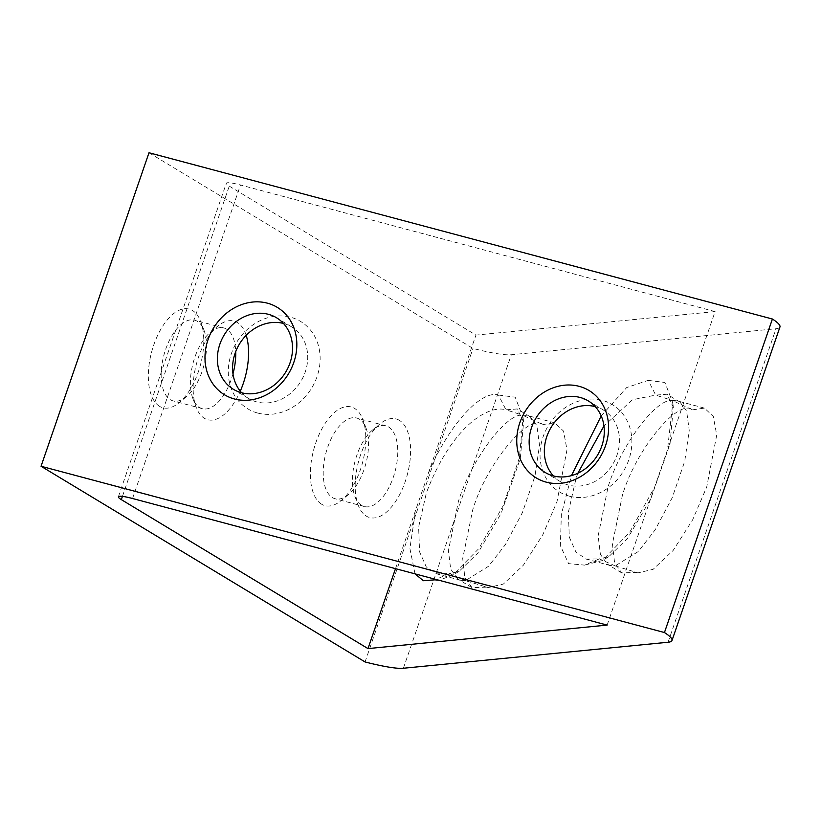 <?xml version="1.0" encoding="UTF-8"?>
<svg xmlns="http://www.w3.org/2000/svg" width="821" height="821" viewBox="0 0 821 821"><rect width="100%" height="100%" fill="white"/><g stroke="black" fill="none" stroke-linecap="round" stroke-linejoin="round"><path stroke-width="0.62" stroke-dasharray="4.11 3.08" d="M465.476 580.611L449.621 573.581L459.124 571.344L477.904 552.995L501.108 513.402L520.298 458.6L523.603 422.015L517.281 408.95L505.952 409.812L522.454 415.149L527.215 415.488L530.222 416.77L536.872 425.617L539.51 445.177L534.984 476.006L522.515 512.376L505.408 544.58L488.618 566.223L465.476 580.611L486.843 587.148L471.983 587.61L464.84 577.358L462.705 558.537L472.68 509.995C486.063 464.47 528.724 412.522 542.825 424.56L522.454 415.149C506.126 413.179 470.905 460.591 458.405 501.374L448.42 550.634L450.678 569.097L457.708 578.99L460.704 580.262L465.476 580.611M395.506 568.655L428.305 473.409C448.061 426.089 480.839 389.493 498.48 395.065L506.003 409.833C487.818 404.394 451.324 427.074 426.386 492.836L418.618 527.082L419.593 551.876L426.294 566.952L436.762 573.879L449.621 573.581L435.848 579.41M601.208 415.908L626.639 387.594L648.21 380.359L655.722 395.117L672.173 400.432C655.856 398.462 620.635 445.885 608.125 486.658L598.14 535.918L600.408 554.38L607.427 564.273L610.434 565.556L615.196 565.895L599.34 558.875L608.854 556.628L627.624 538.289L650.837 498.686L670.018 443.884L673.323 407.308L667.011 394.244L655.671 395.106L632.478 399.724L603.948 425.976M577.871 473.235L576.106 478.12L568.348 512.376L569.312 537.16L576.014 552.246L586.481 559.163L599.34 558.875L584.583 565.125L568.594 563.637L560.353 545.626L561.359 514.377L571.447 475.626M159.551 406.333A51.046 25.256 -75.1 0 1 153.763 344.974A51.046 25.256 -75.1 0 1 192.535 310.533A51.046 25.256 -75.1 0 1 200.745 321.586A51.046 25.256 -75.1 0 1 179.111 402.69A51.046 25.256 -75.1 0 1 159.551 406.333M197.327 321.319A41.768 20.658 104.9 0 0 194.598 320.159A41.768 20.658 104.9 0 0 164.693 352.322A41.768 20.658 104.9 0 0 170.347 399.704A41.768 20.658 104.9 0 0 173.077 400.874A41.768 20.658 104.9 0 0 186.346 396.728A41.768 20.658 104.9 0 0 204.049 330.36A41.768 20.658 104.9 0 0 197.327 321.319M232.979 373.832A41.768 20.658 -75.1 0 1 202.305 408.663A41.768 20.658 -75.1 0 1 199.575 407.493A41.768 20.658 -75.1 0 1 192.853 398.462A41.768 20.658 -75.1 0 1 210.556 332.095A41.768 20.658 -75.1 0 1 223.825 327.948A41.768 20.658 -75.1 0 1 226.555 329.118A41.768 20.658 -75.1 0 1 235.709 351.624M246.187 335.337A51.046 25.256 104.9 0 0 237.351 322.489A51.046 25.256 104.9 0 0 217.791 326.132A51.046 25.256 104.9 0 0 196.157 407.237A51.046 25.256 104.9 0 0 204.367 418.289A51.046 25.256 104.9 0 0 240.286 391.186M321.586 504.197A51.046 25.256 -75.1 0 1 315.798 442.847A51.046 25.256 -75.1 0 1 354.569 408.406A51.046 25.256 -75.1 0 1 362.79 419.449A51.046 25.256 -75.1 0 1 341.156 500.564A51.046 25.256 -75.1 0 1 321.586 504.197M359.372 419.192A41.768 20.658 104.9 0 0 356.642 418.022A41.768 20.658 104.9 0 0 326.727 450.195A41.768 20.658 104.9 0 0 332.382 497.567A41.768 20.658 104.9 0 0 335.112 498.737A41.768 20.658 104.9 0 0 348.391 494.591A41.768 20.658 104.9 0 0 366.084 428.234A41.768 20.658 104.9 0 0 359.372 419.192M361.609 505.367A41.768 20.658 -75.1 0 1 354.888 496.325A41.768 20.658 -75.1 0 1 372.59 429.968A41.768 20.658 -75.1 0 1 385.87 425.822A41.768 20.658 -75.1 0 1 388.6 426.982A41.768 20.658 -75.1 0 1 394.244 474.364A41.768 20.658 -75.1 0 1 364.339 506.536A41.768 20.658 -75.1 0 1 361.609 505.367M399.386 420.352A51.046 25.256 104.9 0 0 379.825 423.995A51.046 25.256 104.9 0 0 358.192 505.11A51.046 25.256 104.9 0 0 366.402 516.152A51.046 25.256 104.9 0 0 405.174 481.711A51.046 25.256 104.9 0 0 399.386 420.352M257.712 413.045A51.046 43.913 -58.9 0 0 317.07 376.582A51.046 43.913 -58.9 0 0 290.696 317.245A51.046 43.913 -58.9 0 0 231.337 353.707A51.046 43.913 -58.9 0 0 257.712 413.045M283.481 323.464A41.768 35.929 121.1 0 1 283.645 323.515A41.768 35.929 121.1 0 1 291.742 326.943A41.768 35.929 121.1 0 1 303.308 376.767A41.768 35.929 121.1 0 1 256.655 401.89A41.768 35.929 121.1 0 1 248.558 398.452A41.768 35.929 121.1 0 1 241.631 392.756M569.466 496.202A51.046 43.913 -58.9 0 0 628.824 459.739A51.046 43.913 -58.9 0 0 602.45 400.402A51.046 43.913 -58.9 0 0 543.092 436.864A51.046 43.913 -58.9 0 0 569.466 496.202M595.235 406.621A41.768 35.929 121.1 0 1 595.41 406.662A41.768 35.929 121.1 0 1 603.507 410.1A41.768 35.929 121.1 0 1 615.073 459.924A41.768 35.929 121.1 0 1 568.419 485.047A41.768 35.929 121.1 0 1 560.322 481.609A41.768 35.929 121.1 0 1 553.395 475.913M615.196 565.895L636.562 572.442L621.702 572.904L614.56 562.652L612.435 543.83L622.4 495.279C635.793 449.764 678.444 397.805 692.555 409.843L672.173 400.432L676.945 400.781L679.942 402.054L686.602 410.911L689.23 430.461L684.714 461.289L672.235 497.67L655.137 529.863L638.338 551.507L615.196 565.895M149.001 152.747L473.009 348.443A91.357 11.289 -161 0 0 511.329 354.744L776.009 328.739A91.357 11.289 -161 0 0 779.95 326.984M715.091 311.59L240.491 185.002A27.842 3.438 -161 0 0 226.319 183.278A27.842 3.438 -161 0 0 229.264 186.11L475.934 335.091L715.091 311.59L654.768 486.781L629.697 532.275L602.368 560.527L584.583 565.125M365.058 661.952L473.009 348.443M542.825 424.56L554.678 422.815L563.565 431.107L566.983 449.785L556.987 501.713L542.907 534.553L523.398 565.176L503.386 584.049L488.177 587.59L486.843 587.148M692.555 409.843L704.408 408.099L713.285 416.391L716.712 435.068L706.717 486.997L692.626 519.847L673.117 550.47L653.116 569.333L637.896 572.884L636.562 572.442M607.14 625.099L654.768 486.781M428.305 473.409L475.934 335.091M498.48 395.065L515.198 397.179L523.09 417.643L519.385 457.831L503.201 505.705L478.807 548.613L452.648 575.244L438.927 580.231M415.026 573.858L409.895 548.459L415.611 510.282M648.21 380.359L664.918 382.463L672.81 402.937L667.463 449.908M403.378 668.253L511.329 354.744M668.058 642.248L776.009 328.739M132.54 498.511L240.491 185.002M122.432 496.377L229.264 186.11M460.704 580.262L436.762 573.879M610.434 565.556L586.481 559.163M223.825 327.948L194.598 320.159M192.853 398.462L196.157 407.237M210.556 332.095L217.791 326.132M385.87 425.822L356.642 418.022M354.888 496.325L358.192 505.11M372.59 429.968L379.825 423.995M603.507 410.1L588.318 400.925M291.742 326.943L276.554 317.768M621.702 572.904L607.427 564.273M471.983 587.61L457.708 578.99M530.222 416.77L517.281 408.95M679.942 402.054L667.011 394.244M118.368 496.787L226.319 183.278M248.558 398.452L233.359 389.277M560.322 481.609L545.123 472.434M364.339 506.536L335.112 498.737M366.084 428.234L362.79 419.449M348.391 494.591L341.156 500.564M202.305 408.663L173.077 400.874M204.049 330.36L200.745 321.586M186.346 396.728L179.111 402.69M704.408 408.099L676.945 400.781M637.896 572.884L631.493 571.17M554.678 422.815L527.215 415.488M488.167 587.59L481.773 585.886M459.124 571.344L452.648 575.244M523.603 422.015L523.09 417.643M608.854 556.628L602.368 560.527M673.323 407.308L672.82 402.937"/><path stroke-width="1.23" d="M579.164 386.332A51.046 43.913 121.1 0 1 605.539 445.67A51.046 43.913 121.1 0 1 546.181 482.132A51.046 43.913 121.1 0 1 519.806 422.794A51.046 43.913 121.1 0 1 579.164 386.332M553.231 475.872A41.768 35.929 -58.9 0 0 599.884 450.75A41.768 35.929 -58.9 0 0 588.318 400.925A41.768 35.929 -58.9 0 0 580.211 397.487A41.768 35.929 -58.9 0 0 533.558 422.61A41.768 35.929 -58.9 0 0 545.123 472.434A41.768 35.929 -58.9 0 0 553.231 475.872M267.4 303.175A51.046 43.913 121.1 0 1 293.774 362.513A51.046 43.913 121.1 0 1 234.416 398.975A51.046 43.913 121.1 0 1 208.041 339.648A51.046 43.913 121.1 0 1 267.4 303.175M241.466 392.715A41.768 35.929 -58.9 0 0 288.12 367.592A41.768 35.929 -58.9 0 0 276.554 317.768A41.768 35.929 -58.9 0 0 268.446 314.33A41.768 35.929 -58.9 0 0 221.793 339.453A41.768 35.929 -58.9 0 0 233.359 389.277A41.768 35.929 -58.9 0 0 241.466 392.715M41.05 466.256L365.058 661.952A91.357 11.289 -161 0 0 403.378 668.253L668.058 642.248A91.357 11.289 -161 0 0 671.999 640.493A91.357 11.289 -161 0 0 664.456 632.539L41.05 466.256L149.001 152.747L772.407 319.02A91.357 11.289 -161 0 1 779.95 326.984L671.999 640.493M132.54 498.511A27.842 3.438 -161 0 0 118.368 496.787A27.842 3.438 -161 0 0 121.313 499.62L367.982 648.6L607.14 625.099L132.54 498.511M664.456 632.539L772.407 319.02M367.982 648.6L395.506 568.655M240.286 391.186A51.046 25.256 104.9 0 0 246.187 335.337M438.927 580.231L434.863 579.842L423.359 580.724L415.026 573.858M571.447 475.626L601.208 415.908M241.631 392.756A41.768 35.929 121.1 0 1 239.393 344.122A41.768 35.929 121.1 0 1 283.481 323.464M553.395 475.913A41.768 35.929 121.1 0 1 551.158 427.279A41.768 35.929 121.1 0 1 595.235 406.621M235.709 351.624A41.768 20.658 -75.1 0 1 232.979 373.832M603.948 425.976L577.871 473.235M434.863 579.842L435.848 579.41M121.313 499.62L122.432 496.377"/></g></svg>
